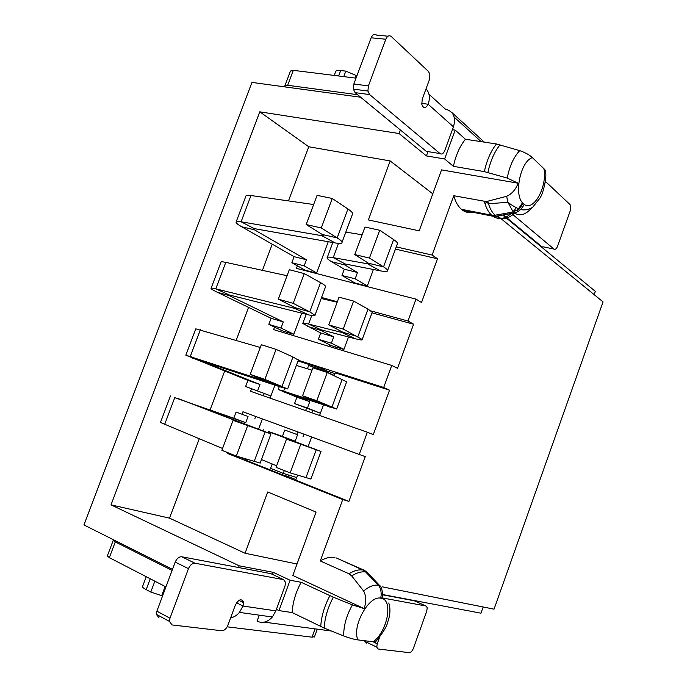 <?xml version="1.0" encoding="UTF-8"?>
<svg xmlns="http://www.w3.org/2000/svg" width="687" height="687" viewBox="0 0 687 687"><rect width="100%" height="100%" fill="white"/><g stroke="black" fill="none" stroke-linecap="round" stroke-linejoin="round"><path stroke-width="1.03" d="M484.309 142.123L451.625 112.307M334.217 75.433L335.565 71.826C335.857 70.615 337.566 70.177 340.7 70.512L338.648 75.982M343.766 76.618L345.827 71.13L340.7 70.512M345.827 71.13L356.081 75.476L355.127 78.035M356.811 76.094L356.081 75.476M264.186 393.617L263.387 395.772M274.542 327.115L273.606 329.614L391.753 365.432L383.698 387.468L389.52 390.173L373.299 434.596L367.339 432.226L359.224 454.433L365.252 456.623L348.91 501.39L342.736 499.535L320.288 560.961L348.979 573.782L351.701 575.929L363.612 591C366.283 595.99 366.454 601.855 364.101 608.596L292.817 575.457L316.063 512.073L267.724 491.978L245.061 553.258L297.024 564.001M389.52 390.173L335.29 372.861L334.277 375.617M323.448 404.995L319.584 415.48M335.024 373.582L327.201 371.074L326.84 372.062M312.645 410.534L311.821 412.758M320.82 369.443L321.215 368.369L327.201 371.074M305.621 410.577L306.471 408.284M321.215 368.369L298.021 360.967M274.937 385.149L270.111 398.125M383.698 387.468L298.287 360.246M251.519 388.825L250.6 391.289L367.339 432.226M240.459 457.37L247.071 460.101M255.693 416.451L254.8 418.864M297.565 475.224L295.753 480.136L348.91 501.39M311.658 436.984L308.154 446.49M288.815 475.095L288.274 476.563L295.942 479.62M303.929 434.141L303.01 436.64M247.294 459.509L246.891 460.599L281.962 474.623L288.274 476.563M281.962 474.623L282.529 473.085M296.827 434.373L297.754 431.874M262.391 418.907L258.604 429.092M359.224 454.433L242.958 411.779L242.047 414.218M227.715 452.639L227.44 453.394L342.736 499.535M240.433 457.448L227.44 453.394M513.172 211.957L519.226 208.917M519.544 208.633L523.099 203.395C513.507 195.331 520.368 161.084 532.391 157.641C529.625 154.961 525.4 152.626 519.707 150.625L496.443 143.987C490.793 151.123 486.765 160.337 484.369 171.621L507.246 178.07L518.11 183.214C515.705 189.578 511.892 193.94 506.663 196.302L486.293 201.583L453.781 195.726L432.097 255.049L437.499 258.75L421.526 302.512L415.978 299.137L407.992 321.009L413.6 324.212L397.507 368.301L391.753 365.432M514.288 212.893C515.937 212.85 518.007 211.768 520.488 209.647L520.686 209.449C523.176 206.392 524.284 204.64 524.001 204.185L523.099 203.395M465.425 139.238L455.198 130.126L444.618 158.963L453.437 166.34C455.756 155.288 459.749 146.254 465.425 139.238L496.443 143.987M453.437 166.34L484.352 171.621M315.058 628.863L312.035 637.167L227.174 626.827M312.035 637.167L314.56 636.66M146.237 576.711L142.595 586.432C142.192 587.059 143.385 588.124 146.176 589.618L150.238 578.78M154.858 581.168L150.788 592.048L146.176 589.618M150.788 592.048L161.677 595.681L165.12 586.466M162.613 595.818L161.677 595.681M518.101 183.214L441.561 169.887L419.207 230.832L368.361 219.934L390.182 160.938L432.776 193.828M245.061 553.258L169.526 518.144L111.011 504.868L259.78 111.818L399.078 133.536L400.392 129.998M169.526 518.144L199.256 438.838M210.119 409.856L224.675 371.032M236.182 340.34L248.539 307.381M262.425 270.343L272.232 244.186M288.463 200.905L308.764 146.76L259.78 111.818M378.236 585.195L365.664 571.979L362.891 570.012L339.155 559.227M335.926 557.801L364.419 570.339L367.159 572.305L365.656 571.979C361.414 571.378 356.768 572.692 351.701 575.912M320.288 560.961C325.372 557.947 330.069 556.771 334.371 557.449M379.542 585.461C382.17 586.423 383.38 596.161 381.611 598.334L380.469 598.119C382.041 595.105 380.89 587.17 378.168 585.187M379.61 585.479L367.176 572.305M375.463 641.95L373.187 641.804C387.262 631.662 393.376 600.575 381.611 598.334M301.146 582.293L290.094 580.24L278.956 610.606L292.181 612.564C292.679 602.499 295.668 592.409 301.146 582.293L333.324 597.192C327.802 607.566 324.753 617.862 324.178 628.081L343.706 635.964C349.511 638.137 354.252 639.442 357.927 639.898L373.187 641.804M333.324 597.192L352.414 604.878L364.101 608.596M292.181 612.564L324.178 628.081M278.956 610.606L276.406 609.343M272.464 574.401L273.22 572.331L290.094 580.24M238.518 567.514L239.153 565.805L111.011 504.868M239.153 565.805L273.22 572.331M483.167 606.99L480.96 613.19L382.479 594.513M382.582 586.896L494.047 609.163L603.049 301.894L500.866 218.518M502.695 215.048L595.328 291.365L594.161 294.646M500.462 218.191L497.723 215.958M172.497 569.351L83.951 524.954L251.949 82.406L360.684 97.236M399.078 133.536L426.429 155.923L444.618 158.963M428.018 151.604L426.429 155.923M455.198 130.126L452.415 129.714M390.182 160.938L308.764 146.76M545.426 172.832C546.285 171.853 545.779 170.479 543.915 168.701L532.391 157.641M514.34 212.936L496.297 216.216M484.352 201.48C485.941 207.646 488.371 212.223 491.652 215.203L495.061 215.203L513.232 212.008M472.879 212.283C469.212 213.107 465.803 212.438 462.652 210.274L492.897 216.216L491.652 215.203L461.372 209.277C457.997 206.306 455.464 201.789 453.781 195.726M462.652 210.274L461.372 209.277M395.437 249.115L437.499 258.75M373.393 269.493L367.098 286.556M352.8 282.881L353.144 281.953M316.432 273.52L328.257 241.712M432.097 255.049L396.253 246.891M297.394 265.835L296.449 268.377L415.978 299.137M287.02 332.276L286.548 333.538M413.6 324.212L372.002 312.843M348.515 336.982L343.431 350.782M336.055 347.09L335.574 348.403M329.296 346.497L329.889 344.891M301.705 313.135L293.358 335.6M407.992 321.009L370.946 310.919M337.326 301.765L321.568 297.48M496.289 216.207L492.897 216.216C498.59 220.012 504.687 219.11 511.188 213.502M486.868 201.523L485.031 203.893M293.83 334.337L282.537 330.919L268.823 324.393L280.992 328.051L293.873 334.217M280.992 328.051L283.284 321.911L271.099 318.304L268.823 324.393M304.281 273.589L293.203 303.345L278.321 299.154L289.313 269.708L304.281 273.589L320.563 282.658C323.852 284.521 325.544 285.792 325.647 286.488L325.466 286.977M229.776 295.101L229.535 295.736L228.144 294.878L229.312 294.981L308.497 314.835C313.195 315.986 315.35 316.14 314.955 315.307L309.725 311.846L293.203 303.345M278.321 299.154L294.972 307.656L296.269 308.515L294.775 308.403L215.787 288.832C212.455 288.025 210.875 287.896 211.046 288.42C211.055 288.944 213.056 290.18 217.058 292.138L271.099 318.304M287.072 275.71L225.774 262.374C222.399 261.67 220.785 261.635 220.913 262.279L211.115 288.231M217.058 292.138L229.535 295.736L283.284 321.911M316.578 273.134L305.157 270.197L291.855 262.717L304.169 265.852L316.655 272.919M304.169 265.852L306.445 259.755L294.105 256.672L291.855 262.717M332.259 198.466L321.276 227.964L306.179 224.546L317.076 195.348L332.259 198.466L347.931 208.968C351.083 211.124 352.654 212.704 352.646 213.691L352.362 214.456M254.757 228.711L254.353 229.784L253.048 228.711L254.284 228.625L335.187 242.94C340.005 243.739 342.289 243.516 342.049 242.279C342.014 241.403 340.391 239.943 337.18 237.908L321.276 227.964M306.179 224.546L322.22 234.456L323.431 235.529L321.842 235.693L241.085 221.781C237.659 221.231 235.985 221.36 236.053 222.167C235.95 222.992 237.831 224.52 241.704 226.77L294.105 256.672M313.65 204.528L250.987 195.52C247.535 195.065 245.826 195.306 245.852 196.216L236.182 221.841M241.704 226.77L254.353 229.784L306.445 259.755M270.918 395.97L245.628 386.506L270.927 395.935M257.651 390.697L259.961 384.514L247.921 380.375L245.628 386.506M276.062 349.365L264.881 379.379L250.223 374.406L261.309 344.702L276.062 349.365L292.963 356.982L298.338 360.117M204.606 361.997L281.576 387.331L287.638 388.954L264.881 379.379M250.223 374.406L267.483 381.732L185.842 355.188L247.921 380.375M260.279 347.467L195.786 328.841L185.868 355.127M192.231 357.996L204.528 362.195L259.961 384.514M233.786 418.22L245.731 422.685L248.05 416.477L236.088 412.071L233.786 418.22L189.251 402.805M248.05 416.477L236.088 412.071M222.502 448.448L222.33 449.092M247.595 425.803L236.311 456.074L221.875 450.303L233.065 420.35L270.961 433.909L187.749 402.221L245.731 422.685M260.141 463.072L236.311 456.074M233.065 420.35L250.815 426.49L177.083 398.168M222.562 448.482L160.449 422.462L170.462 395.935M545.28 181.978L546.397 182.347L569.987 204.528L570.674 205.851L570.279 210.729L557.543 246.255C556.461 248.857 555.285 249.793 554.005 249.08L542.782 246.745M511.489 213.451L554.005 249.08M541.639 246.504L503.365 214.928M355.102 92.633L426.241 151.312L440.041 153.579L369.623 94.583L355.102 92.633L353.35 89.121L353.848 84.02L368.421 85.892L367.897 91.036L369.623 94.583M368.421 85.892L385.811 39.236L371.117 37.802L353.848 84.02M428.98 94.239L445.399 109.156C453.429 111.242 456.116 117.142 453.472 126.855L428.156 104.244C425.639 108.752 423.518 108.752 421.801 104.252L422.282 98.988L429.384 79.744L429.856 74.325L428.482 71.5L391.255 36.505C389.143 34.985 387.331 35.896 385.811 39.236M371.117 37.802C372.629 34.496 374.449 33.603 376.579 35.106L388.018 36.196M440.041 153.579C441.835 154.669 443.407 153.682 444.747 150.616L453.472 126.855M284.916 85.695L290.455 71.027L293.297 70.34L287.655 85.274L284.839 85.884L285.268 86.948M421.681 103.368L428.156 104.244C430.294 97.829 429.581 92.719 426.009 88.898M356.046 78.146L293.297 70.34M287.655 85.274L357.626 94.72M481.149 141.642L454.21 117.159M321.284 370.533L321.593 369.692L308.635 365.544L307.441 368.79M307.424 408.052L320.417 413.213L294.56 403.57L307.424 408.052L309.785 401.646L296.913 397.215L294.56 403.57M327.244 372.44L316.81 400.71L302.529 395.824L312.877 367.837L327.244 372.44L346.643 381.8M296.312 395.961L336.63 409.031L316.81 400.71M302.529 395.824L318.983 402.616L278.235 389.46L296.913 397.215M312.018 370.173L296.363 365.432M283.276 391.693L309.785 401.646M321.593 369.692L334.337 375.445M259.282 615.166L257.067 621.194C262.52 623.59 267.621 622.19 272.361 616.995L275.848 610.88L243.035 606.046L243.584 602.722C241.73 598.179 239.007 598.918 235.401 604.929L227.852 625.359C226.315 628.88 224.288 630.675 221.781 630.752L172.051 624.947L169.414 621.4L169.981 618.214L156.876 611.164L156.318 614.315L158.98 617.853M156.876 611.164L175.219 562.078L188.461 568.638L169.981 618.214M188.461 568.638C190.127 564.937 192.317 563.142 195.039 563.246L181.789 556.771C179.058 556.65 176.868 558.419 175.219 562.078M181.789 556.771L270.815 573.628L283.594 579.639L195.039 563.246M283.594 579.639L285.569 582.413L285.036 585.839L275.848 610.88M271.769 574.074L270.815 573.628M240.441 601.151L243.378 601.597M381.792 597.819L426.009 606.003L414.321 600.799L382.461 594.762M379.576 637.338L377.24 643.805L376.759 647.137L378.193 649.017L409.28 652.65C410.886 652.538 412.269 651.078 413.428 648.279L426.764 611.087L427.228 607.677L426.009 606.003M414.321 600.799L414.836 601.031M366.334 643.247L364.84 640.765M264.246 622.139L331.486 631.035M236.5 602.765L243.035 606.046L239.428 612.4C236.86 615.432 233.932 617.252 230.626 617.845M114.171 540.102L113.261 540.257L115.296 541.888L172.102 570.416M165.945 586.896L109.345 557.646L107.335 555.938L113.218 540.368M343.912 349.468L331.727 345.784L318.364 339.284L331.383 343.191L333.727 336.836L320.692 332.98L318.364 339.284M343.955 349.348L331.383 343.191M353.582 301.061L343.242 329.099L328.764 324.908L339.035 297.145L353.582 301.061L368.017 309.098L372.225 312.233L372.053 312.705M320.838 329.726L320.623 330.301L319.532 329.605L320.958 329.76L355.445 338.794C360.392 340.065 362.65 340.288 362.212 339.472L343.242 329.099M328.764 324.908L344.608 333.152L308.575 324.058C304.358 322.993 302.417 322.787 302.761 323.448L320.692 332.98M337.154 302.22L321.19 298.51M307.493 326.437L320.623 330.301L333.727 336.836M282.409 436.391L295.187 441.174L297.557 434.742L284.77 430.028L282.409 436.391L268.505 431.496L281.344 436.365M297.557 434.742L284.77 430.028M296.715 477.542L283.284 473.386L284.315 470.586M272.198 463.965L270.584 468.328L283.284 473.386M300.683 444.412L290.172 472.905L276.08 467.323L286.513 439.105L321.018 451.479L280.167 435.901L295.187 441.174M310.902 479.011L290.172 472.905M286.513 439.105L303.353 444.996L268.505 431.496M276.646 465.777L261.446 459.569M367.253 286.153L354.921 282.984L341.989 275.47L355.162 278.819L357.489 272.507L344.307 269.21L341.989 275.47M367.322 285.955L355.162 278.819M379.713 230.257L369.451 258.063L354.784 254.568L364.977 227.028L379.713 230.257L393.608 239.565C396.176 241.317 397.481 242.605 397.524 243.438L397.258 244.151M345.175 263.988L344.822 264.95L343.801 264.083L345.303 264.014L380.452 270.867C385.501 271.794 387.88 271.657 387.588 270.455C387.511 269.725 386.163 268.531 383.552 266.874L369.451 258.063M354.784 254.568L370.027 264.237L333.229 257.625C328.927 256.852 326.875 256.955 327.089 257.934C327.106 258.656 328.592 259.901 331.529 261.661L344.307 269.21M362.101 234.782L345.819 232.094M331.529 261.661L344.822 264.95L357.489 272.507M506.663 196.302L507.839 202.167L513.198 211.982L514.314 212.91C519.896 216.542 525.753 214.816 531.875 207.723M519.707 150.625C513.653 157.117 509.496 166.263 507.246 178.07M487.933 172.454C490.329 161.127 494.365 151.904 500.042 144.802M348.979 573.782C354.02 570.657 358.657 569.394 362.891 570.012L364.419 570.339M363.612 591C368.885 586.595 373.745 584.663 378.202 585.195L379.576 585.47M380.469 598.119C368.584 595.655 351.607 626.793 357.927 639.898M343.706 635.964C343.56 625.866 346.463 615.509 352.414 604.878M320.726 626.553C321.344 616.333 324.401 606.054 329.889 595.706M543.915 168.701C547.565 186.692 533.404 212.249 524.001 204.185M522.532 202.777L517.423 210.282M515.147 212.704C508.474 218.955 502.188 220.123 496.297 216.207L495.061 215.211C492.244 212.644 490.063 208.831 488.5 203.781L487.839 201.334M512.991 211.776L516.392 207.68M320.563 282.658L309.725 311.846L294.972 307.656M308.497 314.835L294.775 308.403L295.041 307.69M229.312 294.981L215.787 288.832L225.774 262.374M347.931 208.968L337.18 237.908L322.22 234.456M335.187 242.94L321.842 235.693L322.289 234.499M254.284 228.625L241.085 221.781L250.987 195.52M292.963 356.982L282.039 386.42L267.492 381.483M281.576 387.331L267.561 381.508M204.151 361.851L190.299 356.407L200.364 329.734M250.721 426.541L265.13 431.951L254.104 461.638M250.789 426.567L265.148 431.573M164.614 424.506L174.756 397.627L188.805 402.642M342.22 379.198L332.001 406.944L317.841 402.101M330.249 407.262L317.583 401.998M296.432 396.004L283.731 390.989L284.719 388.335M377.24 643.805L373.075 641.795M109.345 557.646L115.296 541.888M368.017 309.098L357.884 336.63L343.534 332.456M355.445 338.794L343.036 332.997L343.285 332.328M320.958 329.76L308.575 324.058L311.726 315.556M302.16 444.592L316.209 449.856L305.913 477.834M301.894 444.506L314.869 449.032M268.231 432.758L268.574 431.822L281.464 436.417M393.608 239.565L383.552 266.874L369.022 263.361M380.452 270.867L368.369 264.34L368.79 263.207M345.303 264.014L333.229 257.625L338.511 243.378M519.449 208.771L520.48 209.647M317.291 629.163L314.431 636.995M375.497 641.976C382.968 632.873 387.116 626.012 387.932 621.392C389.211 618.094 391.221 610.065 388.765 602.963M519.2 208.942C515.791 207.62 512.021 205.413 507.882 202.321L488.483 203.73M545.512 172.823C546.912 175.168 543.795 192.746 539.956 198.114L532.923 206.95C532.227 207.981 525.856 211.055 520.677 209.458M486.259 201.497L488.5 203.781M325.647 286.488L314.955 315.307M352.646 213.691L342.049 242.279M298.416 359.885L287.638 388.954M270.961 433.909L260.09 463.227M367.897 91.036L353.35 89.121M346.729 381.577L336.63 409.031M278.269 389.374L279.308 386.583M156.318 614.315L169.414 621.4M238.861 600.361L243.584 602.722M376.759 647.137L364.883 641.366M239.428 612.4L272.361 616.995M372.225 312.233L362.212 339.472M302.855 323.173L306.17 314.251M321.018 451.479L310.85 479.148M262.906 430.723L263.267 429.753M397.524 243.438L387.588 270.455M327.261 257.479L332.817 242.52"/></g></svg>
